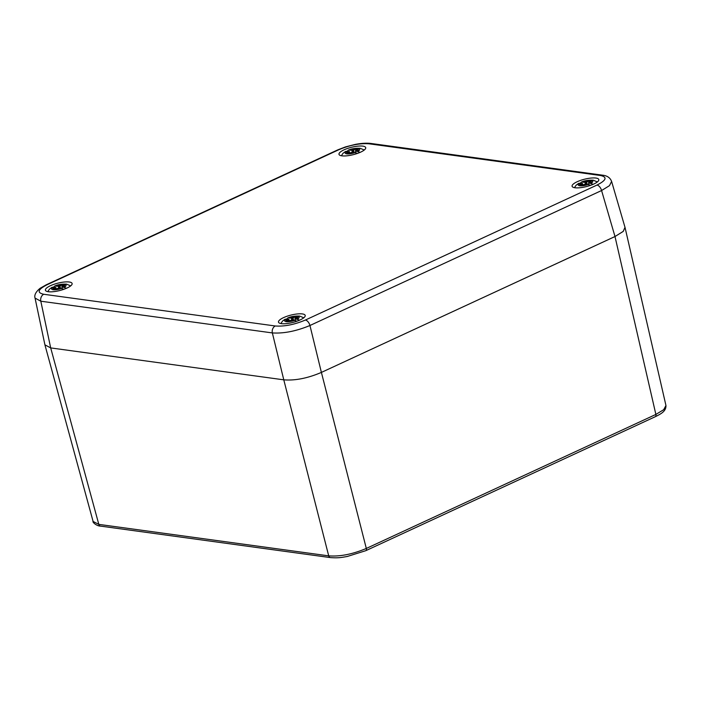<?xml version="1.0" encoding="UTF-8"?>
<svg xmlns="http://www.w3.org/2000/svg" width="701" height="701" viewBox="0 0 701 701"><rect width="100%" height="100%" fill="white"/><g stroke="black" fill="none" stroke-linecap="round" stroke-linejoin="round"><path stroke-width="1.05" d="M43.76 294.271L275.283 325.983C284.361 326.631 294.394 324.651 305.373 320.042L596.989 185.073C606.391 180.253 607.539 177.055 600.45 175.487L368.919 143.784C359.841 143.135 349.817 145.116 338.837 149.725L47.212 284.685C37.819 289.513 36.662 292.703 43.76 294.271A5.512 4.364 97.8 0 0 40.816 301.211L50.682 347.915L283.782 379.837L50.682 347.915L44.917 344.839L35.05 298.091L40.824 301.211L272.347 332.922C283.677 333.658 296.216 331.179 309.956 325.501L321.391 372.415L614.996 236.535L623.189 231.435L625.012 227.378M50.691 347.915L98.823 524.383L93.093 521.448L45.004 345.146M625.108 227.772L665.95 405.502L663.698 409.691L655.873 414.431L366.325 548.445C352.603 554.219 340.064 556.699 328.708 555.867L98.823 524.383A2.751 2.182 -82.2 0 0 100.506 526.101M624.994 227.317L623.277 231.356L614.996 236.526L321.391 372.415C307.634 378.277 295.095 380.748 283.782 379.837L328.708 555.867A2.751 2.182 -82.2 0 0 330.39 557.584M362.838 146.132A13.775 3.803 -14.1 0 0 347.512 148.454A13.775 3.803 -14.1 0 0 338.995 154.334A13.775 3.803 -14.1 0 0 341.869 155.832A13.775 3.803 -14.1 0 0 357.195 153.51A13.775 3.803 -14.1 0 0 365.712 147.631A13.775 3.803 -14.1 0 0 362.838 146.132M302.341 313.925A13.775 3.803 -14.1 0 0 287.007 316.256A13.775 3.803 -14.1 0 0 278.499 322.136A13.775 3.803 -14.1 0 0 281.364 323.634A13.775 3.803 -14.1 0 0 296.698 321.303A13.775 3.803 -14.1 0 0 305.207 315.424A13.775 3.803 -14.1 0 0 302.341 313.925M69.25 282.004A13.775 3.803 -14.1 0 0 53.916 284.334A13.775 3.803 -14.1 0 0 45.407 290.214A13.775 3.803 -14.1 0 0 48.273 291.712A13.775 3.803 -14.1 0 0 63.607 289.39A13.775 3.803 -14.1 0 0 72.115 283.502A13.775 3.803 -14.1 0 0 69.25 282.004M595.929 178.054A13.775 3.803 -14.1 0 0 580.603 180.376A13.775 3.803 -14.1 0 0 572.086 186.256A13.775 3.803 -14.1 0 0 574.96 187.754A13.775 3.803 -14.1 0 0 590.286 185.432A13.775 3.803 -14.1 0 0 598.803 179.552A13.775 3.803 -14.1 0 0 595.929 178.054M305.373 320.042A5.512 2.997 65.2 0 1 309.956 325.501L601.581 190.532L609.458 185.669L611.605 181.436L625.038 227.466M55.589 287.866L52.706 288.321L55.738 287.445L51.988 287.296L49.377 289.233L47.782 291.634M53.644 287.165L54.722 286.026L58.253 286.28L59.532 285.167L60.549 288.102M62.1 286.56L64.948 285.912L61.916 286.788L66.56 288.234M61.977 286.604L62.24 288.356M62.126 286.183L64.483 285.097A6.335 1.752 -14.1 0 0 62.485 284.825L60.128 285.912M56.08 288.987L55.738 287.445M55.852 289.092L55.519 288.05L53.171 289.136A6.335 1.752 -14.1 0 0 55.169 289.408L58.087 288.207L58.122 289.066L59.401 287.953L63.914 289.276M58.157 288.216L58.744 288.102M58.481 288.505L58.122 289.066M62.485 284.825L62.301 286.113M62.047 287.804L61.977 288.304A7.474 2.059 -14.1 0 1 53.136 289.75A7.474 2.059 -14.1 0 1 53.162 287.095M59.497 286.017L58.91 286.131M59.532 285.167L59.699 287.988M349.177 151.986L346.303 152.45L349.335 151.574L345.584 151.416L342.964 153.353L341.378 155.753M347.232 151.285L348.309 150.154L352.41 150.294L353.12 149.287L354.136 152.231M355.696 150.68L358.535 150.032L355.503 150.908L360.156 152.362M355.573 150.724L355.828 152.476M355.722 150.312L358.071 149.225A6.335 1.752 -14.1 0 0 356.073 148.945L353.725 150.04M349.668 153.116L349.335 151.574M349.449 153.212L349.116 152.17L346.767 153.256A6.335 1.752 -14.1 0 0 348.765 153.528L351.683 152.327L351.718 153.186L352.989 152.073L357.501 153.405M351.753 152.345L352.331 152.222M352.077 152.625L351.718 153.186M356.073 148.945L355.889 150.233M355.644 151.933L355.565 152.424A7.474 2.059 -14.1 0 1 346.732 153.869A7.474 2.059 -14.1 0 1 346.758 151.223M353.085 150.137L352.507 150.251M353.12 149.287L353.295 152.117M288.681 319.787L285.798 320.243L288.83 319.367L285.079 319.209L282.459 321.146L280.873 323.555M286.727 319.078L287.804 317.947L291.914 318.096L292.615 317.089L293.631 320.024M295.191 318.473L298.039 317.825L295.007 318.701L299.651 320.155M295.068 318.526L295.331 320.269M295.217 318.105L297.575 317.018A6.335 1.752 -14.1 0 0 295.577 316.747L293.22 317.833M289.162 320.909L288.83 319.367M288.943 321.014L288.61 319.963L286.262 321.058A6.335 1.752 -14.1 0 0 288.26 321.33L291.178 320.129L291.213 320.988L292.483 319.866L297.005 321.198M291.248 320.138L291.835 320.024M291.572 320.418L291.213 320.988M295.577 316.747L295.393 318.026M295.139 319.726L295.06 320.226A7.474 2.059 -14.1 0 1 286.227 321.671A7.474 2.059 -14.1 0 1 286.253 319.016M292.589 317.939L292.002 318.052M292.615 317.089L292.79 319.91M582.268 183.907L579.394 184.372L582.417 183.496L578.667 183.338L576.056 185.274L574.461 187.675M580.323 183.206L581.401 182.067L584.941 182.33L586.211 181.209L587.228 184.153M588.779 182.602L591.626 181.953L588.595 182.83L593.248 184.275M588.665 182.646L588.919 184.398M588.814 182.234L591.162 181.138A6.335 1.752 -14.1 0 0 589.164 180.867L586.816 181.953M582.759 185.029L582.417 183.496M582.54 185.134L582.207 184.091L579.85 185.178A6.335 1.752 -14.1 0 0 581.848 185.45L584.765 184.249L584.809 185.108L586.08 183.995L590.592 185.327M584.836 184.258L585.423 184.144M585.169 184.547L584.809 185.108M589.164 180.867L588.98 182.155M588.726 183.846L588.656 184.345A7.474 2.059 -14.1 0 1 579.815 185.791A7.474 2.059 -14.1 0 1 579.841 183.136M586.176 182.058L585.589 182.172M586.211 181.209L586.387 184.039M655.382 416.657A2.751 1.498 -114.8 0 0 655.873 414.431L614.996 236.535L601.581 190.532A5.512 2.997 65.2 0 0 596.989 185.073M365.826 550.671A2.751 1.498 -114.8 0 0 366.316 548.445L321.4 372.406M47.212 284.685A5.512 2.997 -114.8 0 0 46.187 284.825L40.106 288.286C35.769 291.896 34.086 295.191 35.068 298.162M275.283 325.983A5.512 4.364 97.8 0 0 272.347 332.922L283.782 379.837M600.45 175.487A5.512 4.364 -82.2 0 1 602.483 175.171L370.96 143.46C366.553 142.925 361.287 143.249 355.17 144.432L345.488 146.903L337.812 149.856L46.187 284.825M368.919 143.784A5.512 4.364 -82.2 0 1 370.96 143.46M338.837 149.725A5.512 2.997 -114.8 0 0 337.812 149.856M64.492 287.138A7.474 2.059 -14.1 0 0 64.518 284.483A7.474 2.059 -14.1 0 0 55.677 285.929M58.788 288.085L58.253 286.28M55.773 287.568L56.176 288.943M55.624 287.988L55.966 289.04M59.348 287.945L58.823 286.174M59.567 286.026L59.944 288.023M358.08 151.258A7.474 2.059 -14.1 0 0 358.106 148.603A7.474 2.059 -14.1 0 0 349.273 150.058M352.375 152.205L351.849 150.408M349.37 151.696L349.773 153.063M349.221 152.108L349.554 153.168M352.936 152.073L352.41 150.294M353.155 150.145L353.532 152.143M297.583 319.06A7.474 2.059 -14.1 0 0 297.61 316.405A7.474 2.059 -14.1 0 0 288.768 317.851M291.879 319.998L291.344 318.201M288.865 319.49L289.268 320.856M288.716 319.91L289.049 320.962M292.431 319.866L291.914 318.096M292.659 317.947L293.036 319.945M591.171 183.18A7.474 2.059 -14.1 0 0 591.197 180.525A7.474 2.059 -14.1 0 0 582.365 181.971M585.466 184.126L584.941 182.33M582.461 183.618L582.864 184.985M582.312 184.03L582.645 185.082M586.027 183.986L585.501 182.216M586.246 182.067L586.623 184.065M665.941 405.476C666.274 411.356 660.596 414.063 655.356 416.674L365.799 550.679L347.188 556.506C341.913 557.321 339.109 558.241 330.416 557.593L100.532 526.109C96.834 526.197 92.146 522.07 93.084 521.421M611.622 181.489C610.256 177.782 607.206 175.671 602.483 175.171M70.696 285.877L66.551 284.159C61.846 283.966 57.903 284.588 54.722 286.026M62.161 288.33L61.828 286.735M55.826 287.489L56.246 288.908M55.677 287.901L56.027 289.014M364.283 150.005L360.148 148.288C355.433 148.095 351.49 148.717 348.309 150.154M355.749 152.459L355.416 150.855M349.413 151.609L349.834 153.037M349.264 152.029L349.615 153.133M303.787 317.798L299.642 316.081C294.937 315.888 290.985 316.51 287.804 317.947M295.244 320.252L294.919 318.657M288.917 319.411L289.338 320.83M288.759 319.822L289.119 320.935M597.375 181.918L593.239 180.201C588.525 180.008 584.581 180.63 581.401 182.067M588.84 184.381L588.507 182.777M582.505 183.531L582.925 184.95M582.356 183.951L582.706 185.055"/></g></svg>
